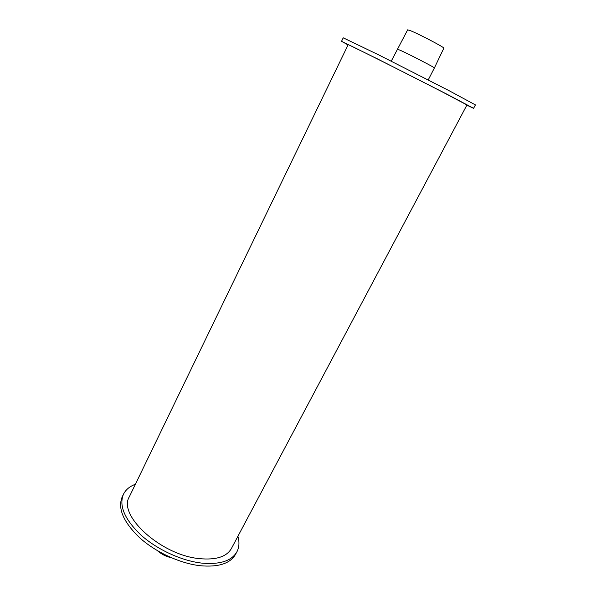 <?xml version="1.0" encoding="UTF-8"?>
<svg xmlns="http://www.w3.org/2000/svg" width="596" height="596" viewBox="0 0 596 596"><rect width="100%" height="100%" fill="white"/><g stroke="black" fill="none" stroke-linecap="round" stroke-linejoin="round"><path stroke-width="0.89" d="M237.916 536.273C239.532 541.973 239.249 547.039 237.074 551.479C231.911 560.918 220.028 564.784 201.433 563.071C181.318 560.717 156.986 549.475 140.947 535.044C124.631 519.362 118.79 505.788 123.424 494.322C125.681 489.741 129.667 486.388 135.396 484.265M236.739 552.105L235.733 553.989C230.548 563.481 218.65 567.385 200.055 565.708C179.94 563.391 155.631 552.164 139.62 537.726C123.342 522.022 117.531 508.41 122.187 496.893L122.269 496.721M473.604 108.301L475.414 104.903L448.535 90.398L378.698 54.892L343.229 37.831M466.832 105.187L473.597 108.316L446.627 94.041L376.866 58.594L341.545 41.31L348.064 44.931M129.332 496.788C117.561 515.257 160.957 555.129 199.317 558.623C216.132 560.225 226.882 556.753 231.576 548.208L466.959 104.956L442.485 92.007C405.176 72.757 345.524 42.86 348.183 44.685L129.414 496.617M397.279 49.118L400.318 50.31C409.415 54.378 435.773 68.026 434.395 67.944L428.226 79.931M407.642 29.852L391.244 61.172M407.649 29.837L410.718 30.791C419.763 34.412 445.346 47.889 443.819 48.202L434.395 67.937M171.343 557.737C166.083 556.59 161.427 554.228 157.396 550.659M122.187 496.893L123.424 494.322M341.545 41.31L343.229 37.824"/></g></svg>
